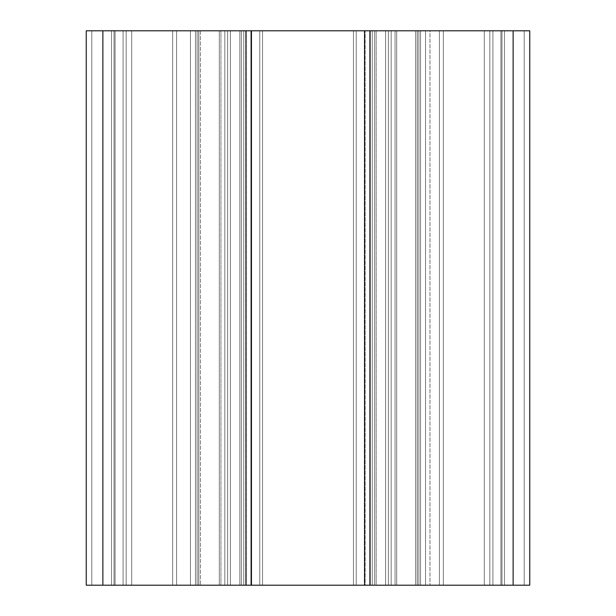 <?xml version="1.0" encoding="UTF-8"?>
<svg xmlns="http://www.w3.org/2000/svg" width="616" height="616" viewBox="0 0 616 616"><rect width="100%" height="100%" fill="white"/><g stroke="black" fill="none" stroke-linecap="round" stroke-linejoin="round"><path stroke-width="0.46" stroke-dasharray="3.08 2.31" d="M245.907 30.8L198.822 30.8C200.962 30.8 200.962 30.8 198.822 30.8L86.24 30.8L198.822 30.8C200.962 30.8 200.962 30.8 198.822 30.8L86.24 30.8L86.24 585.2L86.24 30.8L91.784 30.8L91.784 585.2L86.24 585.2L91.784 585.2L91.784 30.8L111.542 30.8L111.542 585.2L91.784 585.2L111.542 585.2L111.542 30.8L114.022 30.8L114.022 585.2L111.542 585.2L114.022 585.2L114.022 30.8L114.022 585.2L123.092 585.2L114.022 585.2L114.022 30.8L111.542 30.8L111.542 585.2L111.542 30.8L91.784 30.8L91.784 585.2L91.784 30.8L86.24 30.8L86.24 585.2L86.24 30.8L86.24 585.2L86.24 30.8L91.784 30.8L91.784 585.2L86.24 585.2L91.784 585.2L91.784 30.8L111.542 30.8L111.542 585.2L91.784 585.2L111.542 585.2L111.542 30.8L114.022 30.8L114.022 585.2L111.542 585.2L114.022 585.2L114.022 30.8L114.022 585.2L123.092 585.2L123.092 30.8L123.092 585.2L126.157 585.2L123.092 585.2L123.092 30.8L126.157 30.8L126.157 585.2L126.157 30.8L126.157 585.2L126.157 30.8L131.701 30.8L131.701 585.2L126.157 585.2L131.701 585.2L131.701 30.8L172.649 30.8L172.649 585.2L131.701 585.2L172.649 585.2L172.649 30.8L176.569 30.8L176.569 585.2L172.649 585.2L176.569 585.2L176.569 30.8L195.495 30.8L195.495 585.2L176.569 585.2L195.495 585.2L195.495 30.8L197.12 30.8L197.12 585.2L195.495 585.2L197.12 585.2L197.12 30.8L197.12 585.2L197.12 30.8L198.745 30.8L198.745 585.2L197.12 585.2L198.745 585.2L198.745 30.8L198.745 585.2L198.745 30.8L197.12 30.8L197.12 585.2L197.12 30.8L197.12 585.2L197.12 30.8L195.495 30.8L195.495 585.2L195.495 30.8L176.569 30.8L176.569 585.2L176.569 30.8L172.649 30.8L172.649 585.2L172.649 30.8L131.701 30.8L131.701 585.2L131.701 30.8L126.157 30.8L126.157 585.2L126.157 30.8L126.157 585.2L126.157 30.8L123.092 30.8L123.092 585.2L114.022 585.2L114.022 30.8L111.542 30.8L111.542 585.2L111.542 30.8L91.784 30.8L91.784 585.2L91.784 30.8L86.24 30.8L86.24 585.2L86.24 30.8L86.24 585.2L86.24 30.8L245.907 30.8L245.907 585.2L102.872 585.2L102.872 30.8L102.872 585.2L86.24 585.2L123.092 585.2L123.092 30.8L123.092 585.2L126.157 585.2L123.092 585.2L123.092 30.8L126.157 30.8L126.157 585.2L126.157 30.8L126.157 585.2L126.157 30.8L131.701 30.8L131.701 585.2L126.157 585.2L131.701 585.2L131.701 30.8L172.649 30.8L172.649 585.2L131.701 585.2L172.649 585.2L172.649 30.8L176.569 30.8L176.569 585.2L172.649 585.2L176.569 585.2L176.569 30.8L195.495 30.8L195.495 585.2L176.569 585.2L195.495 585.2L195.495 30.8L197.12 30.8L197.12 585.2L195.495 585.2L197.12 585.2L197.12 30.8L197.12 585.2L197.12 30.8L198.745 30.8L198.745 585.2L197.12 585.2L198.745 585.2L198.745 30.8L198.745 585.2L198.745 30.8L197.12 30.8L197.12 585.2L197.12 30.8L197.12 585.2L197.12 30.8L195.495 30.8L195.495 585.2L195.495 30.8L176.569 30.8L176.569 585.2L176.569 30.8L172.649 30.8L172.649 585.2L172.649 30.8L131.701 30.8L131.701 585.2L131.701 30.8L126.157 30.8L126.157 585.2L126.157 30.8L126.157 585.2L126.157 30.8L123.092 30.8L123.092 585.2L200.446 585.2L198.822 585.2L198.822 30.8L198.822 585.2L198.822 30.8L200.446 30.8L198.822 30.8L198.822 585.2L200.446 585.2L198.822 585.2L198.822 30.8L198.822 585.2L198.822 30.8L200.446 30.8L198.822 30.8L198.822 585.2C200.962 585.2 200.962 585.2 198.822 585.2L86.24 585.2L198.822 585.2C200.962 585.2 200.962 585.2 198.822 585.2L86.24 585.2L245.907 585.2L245.907 30.8L251.451 30.8L219.296 30.8L245.907 30.8M364.549 30.8L219.296 30.8L251.451 30.8L251.451 585.2L245.907 585.2L251.451 585.2L251.451 30.8L251.451 585.2L251.451 30.8L250.866 30.8L250.866 585.2L251.451 585.2L250.866 585.2L250.866 30.8L250.866 585.2L246.331 585.2L250.866 585.2L250.866 30.8L243.767 30.8L243.767 585.2L219.296 585.2L246.331 585.2L246.331 30.8L246.331 585.2L241.372 585.2L241.372 30.8L241.372 585.2L224.84 585.2L224.84 30.8L391.16 30.8L224.84 30.8L259.767 30.8L224.84 30.8L224.84 585.2L219.296 585.2L219.296 30.8L219.296 585.2L219.296 30.8L219.296 585.2L230.384 585.2L219.296 585.2L230.384 585.2L219.296 585.2L220.921 585.2L220.921 30.8L220.921 585.2L239.847 585.2L239.847 30.8L239.847 585.2L243.767 585.2L243.767 30.8L372.233 30.8L372.233 585.2L243.767 585.2L251.451 585.2L251.451 30.8L251.451 585.2L246.331 585.2L246.331 30.8L224.84 30.8C206.067 30.8 243.613 30.8 224.84 30.8L243.767 30.8L243.767 585.2L243.767 30.8L239.847 30.8L239.847 585.2L239.847 30.8L220.921 30.8L220.921 585.2L220.921 30.8L228.759 30.8L219.296 30.8L219.296 585.2L219.296 30.8L219.296 585.2L219.296 30.8L224.84 30.8L224.84 585.2L224.84 30.8L241.372 30.8L241.372 585.2L241.372 30.8L246.331 30.8L246.331 585.2L219.296 585.2L372.233 585.2L372.233 30.8L376.153 30.8L376.153 585.2L372.233 585.2L376.153 585.2L376.153 30.8L395.079 30.8L395.079 585.2L376.153 585.2L395.079 585.2L395.079 30.8L396.704 30.8L396.704 585.2L395.079 585.2L396.704 585.2L396.704 30.8L396.704 585.2L396.704 30.8L391.16 30.8L391.16 585.2L396.704 585.2L391.16 585.2L391.16 30.8L374.628 30.8L374.628 585.2L391.16 585.2L374.628 585.2L374.628 30.8L369.669 30.8L369.669 585.2L374.628 585.2L369.669 585.2L369.669 30.8L369.669 585.2L365.134 585.2L369.669 585.2L369.669 30.8L374.628 30.8L374.628 585.2L374.628 30.8L391.16 30.8L391.16 585.2L391.16 30.8L396.704 30.8L396.704 585.2L396.704 30.8L396.704 585.2L396.704 30.8L395.079 30.8L395.079 585.2L395.079 30.8L376.153 30.8L376.153 585.2L376.153 30.8L372.233 30.8L372.233 585.2L372.233 30.8L364.549 30.8L364.549 585.2L365.134 585.2L365.134 30.8L365.134 585.2L364.549 585.2L364.549 30.8L364.549 585.2L364.549 30.8L370.093 30.8L364.549 30.8L364.549 585.2L364.549 30.8L365.134 30.8L364.549 30.8M529.76 30.8L370.093 30.8L370.093 585.2L364.549 585.2L396.704 585.2L365.134 585.2L365.134 30.8L365.134 585.2L364.549 585.2L370.093 585.2L370.093 30.8L513.128 30.8L513.128 585.2L370.093 585.2L513.128 585.2L513.128 30.8L529.76 30.8L529.76 585.2L513.128 585.2L529.76 585.2L529.76 30.8L529.76 585.2L529.76 30.8L524.216 30.8L524.216 585.2L529.76 585.2L524.216 585.2L524.216 30.8L504.458 30.8L504.458 585.2L524.216 585.2L504.458 585.2L504.458 30.8L501.978 30.8L501.978 585.2L504.458 585.2L501.978 585.2L501.978 30.8L501.978 585.2L492.908 585.2L492.908 30.8L492.908 585.2L489.843 585.2L492.908 585.2L492.908 30.8L489.843 30.8L489.843 585.2L489.843 30.8L489.843 585.2L489.843 30.8L484.299 30.8L484.299 585.2L489.843 585.2L484.299 585.2L484.299 30.8L443.351 30.8L443.351 585.2L484.299 585.2L443.351 585.2L443.351 30.8L439.431 30.8L439.431 585.2L443.351 585.2L439.431 585.2L439.431 30.8L420.505 30.8L420.505 585.2L439.431 585.2L420.505 585.2L420.505 30.8L428.343 30.8L418.88 30.8L418.88 585.2L429.968 585.2L418.88 585.2L429.968 585.2L418.88 585.2L420.505 585.2L418.88 585.2L418.88 30.8L418.88 585.2L418.88 30.8L417.255 30.8L417.255 585.2L418.88 585.2L417.255 585.2L417.255 30.8L417.255 585.2L417.255 30.8L418.88 30.8L418.88 585.2L418.88 30.8L418.88 585.2L418.88 30.8L420.505 30.8L420.505 585.2L420.505 30.8L439.431 30.8L439.431 585.2L439.431 30.8L443.351 30.8L443.351 585.2L443.351 30.8L484.299 30.8L484.299 585.2L484.299 30.8L489.843 30.8L489.843 585.2L489.843 30.8L489.843 585.2L489.843 30.8L492.908 30.8L492.908 585.2L501.978 585.2L501.978 30.8L504.458 30.8L504.458 585.2L504.458 30.8L524.216 30.8L524.216 585.2L524.216 30.8L529.76 30.8L529.76 585.2L529.76 30.8L529.76 585.2L529.76 30.8L524.216 30.8L524.216 585.2L529.76 585.2L524.216 585.2L524.216 30.8L504.458 30.8L504.458 585.2L524.216 585.2L504.458 585.2L504.458 30.8L501.978 30.8L501.978 585.2L504.458 585.2L501.978 585.2L501.978 30.8L501.978 585.2L492.908 585.2L492.908 30.8L492.908 585.2L489.843 585.2L492.908 585.2L492.908 30.8L489.843 30.8L489.843 585.2L489.843 30.8L489.843 585.2L489.843 30.8L484.299 30.8L484.299 585.2L489.843 585.2L484.299 585.2L484.299 30.8L443.351 30.8L443.351 585.2L484.299 585.2L443.351 585.2L443.351 30.8L439.431 30.8L439.431 585.2L443.351 585.2L439.431 585.2L439.431 30.8L420.505 30.8L420.505 585.2L439.431 585.2L420.505 585.2L420.505 30.8L428.343 30.8L418.88 30.8L418.88 585.2L429.968 585.2L418.88 585.2L429.968 585.2L418.88 585.2L420.505 585.2L418.88 585.2L418.88 30.8L418.88 585.2L418.88 30.8L417.255 30.8L417.255 585.2L418.88 585.2L417.255 585.2L417.255 30.8L417.255 585.2L417.255 30.8L418.88 30.8L418.88 585.2L418.88 30.8L418.88 585.2L418.88 30.8L420.505 30.8L420.505 585.2L420.505 30.8L439.431 30.8L439.431 585.2L439.431 30.8L443.351 30.8L443.351 585.2L443.351 30.8L484.299 30.8L484.299 585.2L484.299 30.8L489.843 30.8L489.843 585.2L489.843 30.8L489.843 585.2L489.843 30.8L492.908 30.8L492.908 585.2L417.178 585.2L417.178 30.8L417.178 585.2L417.178 30.8L415.554 30.8L415.554 585.2L417.178 585.2L417.178 30.8L417.178 585.2L417.178 30.8L415.554 30.8L415.554 585.2L501.978 585.2L501.978 30.8L504.458 30.8L504.458 585.2L504.458 30.8L524.216 30.8L524.216 585.2L524.216 30.8L529.76 30.8L529.76 585.2L529.76 30.8M262.539 30.8L227.612 30.8L262.539 30.8L259.767 30.8L259.767 585.2L227.612 585.2L227.612 30.8L259.767 30.8L259.767 585.2L219.296 585.2L396.704 585.2L224.84 585.2L262.539 585.2L224.84 585.2L262.539 585.2L259.767 585.2L262.539 585.2L262.539 30.8L262.539 585.2L259.767 585.2L259.767 30.8L227.612 30.8L227.612 585.2L259.767 585.2L227.612 585.2L227.612 30.8L224.84 30.8L224.84 585.2L227.612 585.2L224.84 585.2L224.84 30.8L224.84 585.2L224.84 30.8L230.384 30.8L224.84 30.8L224.84 585.2L230.384 585.2L224.84 585.2L224.84 30.8L224.84 585.2L224.84 30.8L227.612 30.8L227.612 585.2L227.612 30.8L259.767 30.8L259.767 585.2L259.767 30.8L262.539 30.8L262.539 585.2L262.539 30.8L259.767 30.8L259.767 585.2L262.539 585.2L262.539 30.8L262.539 585.2L259.767 585.2L259.767 30.8L227.612 30.8L227.612 585.2L259.767 585.2L259.767 30.8L262.539 30.8L262.539 585.2L262.539 30.8M500.931 30.8L425.533 30.8L500.931 30.8L425.533 30.8L500.931 30.8L500.931 585.2L425.533 585.2L425.533 30.8L500.931 30.8L500.931 585.2L425.533 585.2L425.533 30.8L500.931 30.8L425.533 30.8L425.533 585.2L500.931 585.2L425.533 585.2L500.931 585.2L425.533 585.2L500.931 585.2L500.931 30.8L425.533 30.8L425.533 585.2L500.931 585.2L500.931 30.8M190.467 30.8L115.069 30.8L190.467 30.8L115.069 30.8L190.467 30.8L190.467 585.2L115.069 585.2L115.069 30.8L190.467 30.8L190.467 585.2L115.069 585.2L115.069 30.8L190.467 30.8L115.069 30.8L115.069 585.2L190.467 585.2L115.069 585.2L190.467 585.2L115.069 585.2L190.467 585.2L190.467 30.8L115.069 30.8L115.069 585.2L190.467 585.2L190.467 30.8M429.968 30.8L420.505 30.8L429.968 30.8L429.968 585.2L429.968 30.8M224.84 30.8L227.612 30.8L227.612 585.2L224.84 585.2L224.84 30.8L224.84 585.2L224.84 30.8L224.84 585.2L227.612 585.2L227.612 30.8L224.84 30.8L230.384 30.8L230.384 585.2L385.616 585.2L385.616 30.8L385.616 585.2L391.16 585.2L391.16 30.8L391.16 585.2L391.16 30.8L391.16 585.2L388.388 585.2L388.388 30.8L388.388 585.2L356.233 585.2L356.233 30.8L356.233 585.2L353.461 585.2L353.461 30.8L353.461 585.2L353.461 30.8L356.233 30.8L353.461 30.8L353.461 585.2L356.233 585.2L356.233 30.8L388.388 30.8L356.233 30.8L356.233 585.2L388.388 585.2L388.388 30.8L391.16 30.8L388.388 30.8L388.388 585.2L391.16 585.2L391.16 30.8L391.16 585.2L391.16 30.8L391.16 585.2L388.388 585.2L388.388 30.8L388.388 585.2L356.233 585.2L356.233 30.8L356.233 585.2L353.461 585.2L353.461 30.8L353.461 585.2L353.461 30.8L356.233 30.8L353.461 30.8L353.461 585.2L356.233 585.2L356.233 30.8L388.388 30.8L356.233 30.8L356.233 585.2L388.388 585.2L388.388 30.8L391.16 30.8L388.388 30.8L388.388 585.2L391.16 585.2L391.16 30.8L391.16 585.2L391.16 30.8L385.616 30.8L391.16 30.8L391.16 585.2L385.616 585.2L385.616 30.8L385.616 585.2L230.384 585.2L230.384 30.8L385.616 30.8L230.384 30.8L230.384 585.2L230.384 30.8L220.921 30.8M501.978 585.2L492.908 585.2M417.178 585.2L415.554 585.2L415.554 30.8L417.178 30.8L417.178 585.2L415.554 585.2L415.554 30.8L417.178 30.8L417.178 585.2M230.384 30.8L230.384 585.2L230.384 30.8M200.446 30.8L200.446 585.2L200.446 30.8"/><path stroke-width="0.92" d="M86.24 30.8L529.76 30.8L529.76 585.2L529.76 30.8L513.128 30.8L513.128 585.2L529.76 585.2L513.128 585.2L513.128 30.8L370.093 30.8L370.093 585.2L513.128 585.2L370.093 585.2L370.093 30.8L364.549 30.8L364.549 585.2L370.093 585.2L364.549 585.2L364.549 30.8L251.451 30.8L251.451 585.2L364.549 585.2L251.451 585.2L251.451 30.8L245.907 30.8L245.907 585.2L251.451 585.2L245.907 585.2L245.907 30.8L102.872 30.8L102.872 585.2L245.907 585.2L102.872 585.2L102.872 30.8L86.24 30.8L86.24 585.2L102.872 585.2L86.24 585.2L86.24 30.8"/></g></svg>
